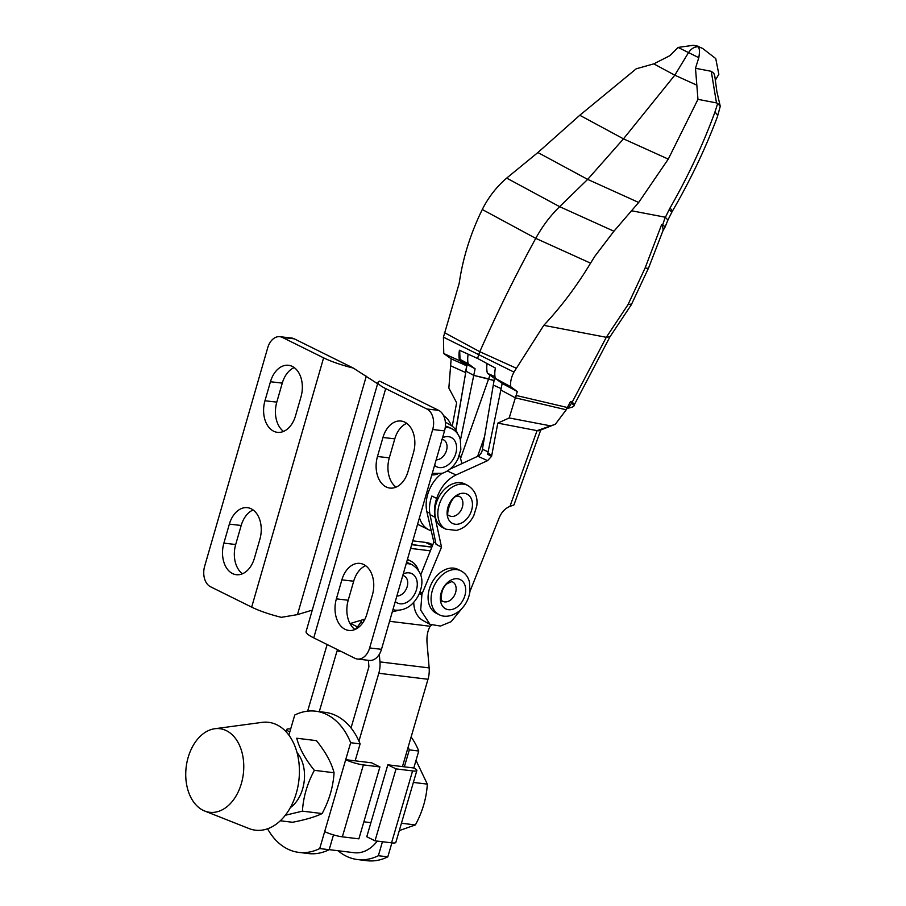 <?xml version="1.0" encoding="UTF-8"?>
<svg xmlns="http://www.w3.org/2000/svg" width="906" height="906" viewBox="0 0 906 906"><rect width="100%" height="100%" fill="white"/><g stroke="black" fill="none" stroke-linecap="round" stroke-linejoin="round"><path stroke-width="1.36" d="M540.576 430.497L513.94 504.948L509.953 506.397L537.054 430.644L555.355 424.235L566.239 409.784L570.429 401.618L572.252 402.049L606.295 337.304L628.028 304.631L645.151 267.882A10.861 1.518 21.1 0 0 648.549 268.029L663.158 230.237L662.479 225.209A207.825 146.704 -61.6 0 1 662.705 224.835L665.231 217.202L667.926 220.033L672.082 211.71A10.861 2.786 -149.8 0 0 669.976 208.086C688.107 176.398 703.079 144.439 714.902 112.185L717.711 103.397L716.476 102.899L711.255 71.302L713.871 73.329L714.834 76.376L716.85 91.506L720.259 106.285L717.711 103.397M510.724 386.703L495.265 378.357A23.533 16.614 118.4 0 1 495.412 368.062L477.643 358.47L478.662 354.62L513.962 372.094C511.256 377.19 510.18 382.06 510.724 386.703L517.315 391.585L515.344 397.836L500.837 389.999L487.847 453.147A6.852 4.836 -61.6 0 1 487.609 454.325L491.596 456.296L491.777 455.265L487.847 453.147M495.265 378.357L502.184 383.419L500.837 389.999L515.344 397.836L516.431 395.526L567.371 407.507L566.239 409.784L515.344 397.836L509.206 417.949L550.27 425.809M460.542 458.549L488.617 378.889L494.064 380.531L473.747 375.378L465.944 371.177L467.077 364.472L460.033 359.354L459.648 350.282M469.976 591.414L499.229 517.7C501.63 512.071 505.208 508.3 509.953 506.397M431.868 496.035L436.703 498.436C434.404 505.084 433.861 511.38 435.073 517.303L441.528 547.167L436.024 544.246L430.01 514.574A30.385 21.45 118.4 0 1 431.868 496.035M460.418 440.044A6.852 4.836 118.4 0 0 460.758 438.527L459.795 438.006M455.911 430.282L465.707 372.559L455.763 430.056M460.758 438.527L473.747 375.378L465.944 371.177M419.625 592.909L421.947 594.076L420.69 610.1L429.988 624.336L423.227 620.678A30.838 21.767 -61.6 0 1 413.759 602.354M537.281 430.69L538.832 430.769L555.355 424.235M509.206 417.949L497.802 423.125L537.054 430.644M513.962 372.094L543.793 325.345C561.199 306.749 576.794 286.024 590.565 263.148L595.015 256.036L613.928 231.223L638.685 202.457L668.277 159.105L697.96 99.354L695.491 68.278L698.798 57.678C699.851 51.608 699.568 47.984 697.948 46.784C694.245 46.761 691.029 48.811 688.322 52.933L674.8 75.198L623.475 138.845L587.666 179.388L559.636 206.67C550.316 215.775 542.354 226.341 535.752 238.357C515.503 275.356 496.85 313.148 479.795 351.709L478.662 354.62L443.43 337.157L443.759 353.533L451.154 358.81L448.855 388.051L456.635 402.74L452.241 426.205M497.802 423.125L491.777 455.265M429.988 624.336L440.452 626.046L451.109 621.675L464.2 605.752M421.675 594.732L419.376 593.498M421.947 594.076L441.528 547.167M436.703 498.436C440.509 487.315 446.952 479.489 456.046 474.948L487.587 460.656L491.596 456.296M449.886 469.172L477.836 456.25A6.852 4.881 114.3 0 0 482.411 449.251L493.294 385.073L501.12 388.606L493.294 385.073L494.427 378.38L496.669 379.399M413.646 602.479A30.838 21.982 114.3 0 0 413.827 604.019M442.015 473.385A30.385 21.653 -65.7 0 0 426.885 511.833L433.849 542.116L420.735 574.936M482.411 449.251L488.119 451.834M433.849 542.116L435.763 542.977M419.908 592.162L422.185 593.192M451.154 358.81L466.658 365.82L465.525 372.513L450.644 365.786L465.707 372.559M443.43 337.157L459.172 283.419C462.853 258.04 470.565 233.397 482.286 209.513C488.391 197.304 496.522 186.829 506.68 178.097L537.892 152.525L579.783 115.266L636.238 68.788L653.792 63.862L669.942 55.628L678.107 47.429L693.271 45.3L699.421 47.067L702.694 48.482L715.751 58.573L718.843 74.281L715.264 80.328M695.491 68.278L711.255 71.302M662.309 224.688L661.652 224.563L645.151 267.882M631.414 210.736L665.231 217.202M489.953 375.118L488.617 378.889L473.747 375.378L475.095 368.799L467.077 364.472M661.652 224.563L662.479 225.209M475.095 368.799L468.175 363.748L460.033 359.354M720.259 106.285L717.439 116.67A10.861 4.303 -159.5 0 0 714.902 112.185M669.976 208.086L669.104 209.728A10.861 2.163 26.7 0 1 671.527 212.729M697.96 99.354L716.476 102.899M665.423 217.281L669.104 209.728M543.793 325.345L606.295 337.304M662.705 224.835L665.163 226.919L662.671 231.256M627.983 304.62L631.686 303.986M628.028 304.631L631.663 304.054M606.341 337.315L610.01 336.726L574.234 404.914C574.517 406.466 572.082 407.598 566.918 408.346M517.315 391.585L502.184 383.419M468.175 363.748A23.533 16.614 -61.6 0 1 468.175 354.189M568.277 408.391L572.252 402.049C574.914 405.152 574.902 405.741 572.241 403.827M443.759 353.533L459.614 360.701L466.658 365.82M459.614 360.701A23.533 16.772 114.3 0 1 459.433 350.237L477.643 358.47M494.427 378.38L487.383 373.261A23.533 16.772 -65.7 0 1 487.088 363.566M487.383 373.261L494.982 376.692M702.694 48.482L700.791 47.622M653.792 63.862L674.8 75.198L696.34 84.938M579.783 115.266L623.475 138.845L668.277 159.105M537.892 152.525L587.666 179.388L638.685 202.457M280.305 820.779L292.547 822.263C305.526 819.76 315.379 816.85 322.117 813.554C329.229 800.383 333.204 786.782 334.054 772.739C331.347 762.456 325.469 751.754 316.421 740.644L296.738 738.231C299.444 748.515 305.322 759.217 314.371 770.338C307.259 783.497 303.272 797.11 302.434 811.153L285.311 815.264M322.117 813.554L302.434 811.153M334.054 772.739L314.371 770.338M396.862 596.023A10.861 7.712 116.4 0 0 407.066 587.043A10.861 7.712 116.4 0 0 403.419 575.672L402.74 575.672M406.205 563.634A24.451 17.35 -63.6 0 1 408.674 563.77A24.451 17.35 -63.6 0 1 412.468 564.936L409.478 563.453A24.451 17.35 116.4 0 0 406.556 562.445M327.247 644.574A21.733 14.858 -83 0 0 326.319 647.269L307.632 711.153M377.292 841.096A41.563 28.414 97 0 1 354.257 852.716L329.172 849.647M402.457 766.601L427.994 679.274L378.799 673.26L358.946 741.131M378.799 673.26A21.733 14.858 -83 0 0 379.954 661.901L379.32 654.325M389.569 621.301L430.169 626.25C427.598 630.712 426.556 636.295 427.054 642.988L429.15 667.903A21.733 14.858 97 0 1 427.994 679.274M410.611 548.402L430.373 550.814M430.169 626.25A21.733 15.425 -63.6 0 1 431.618 625.095M411.675 544.687L431.845 547.145M368.38 660.304L368.923 666.771L351.03 727.948M319.274 711.64L337.021 650.961L341.177 651.471M362.853 622.705L360.667 622.433L357.496 626.895L350.52 623.441M337.021 650.961L337.949 649.874M355.458 629.296L357.496 626.895M411.709 544.563L431.89 547.031M412.785 540.848L425.594 542.411A35.311 25.051 -63.6 0 1 431.494 544.166L432.774 544.8M363.521 619.568L363.918 621.04M360.667 622.433L361.619 620.123M363.736 564.54A24.179 16.512 96.6 0 1 372.4 594.97L366.907 613.996A24.179 16.512 96.6 0 1 348.867 630.44A24.179 16.512 96.6 0 1 336.375 598.866L341.868 579.851A24.179 16.512 96.6 0 1 359.909 563.396A24.179 16.512 96.6 0 1 363.736 564.54M404.823 422.162A24.179 16.512 96.6 0 1 413.487 452.604L407.994 471.618A24.179 16.512 96.6 0 1 389.965 488.074A24.179 16.512 96.6 0 1 377.474 456.499L382.955 437.473A24.179 16.512 96.6 0 1 400.996 421.03A24.179 16.512 96.6 0 1 404.823 422.162M431.777 475.038A21.733 15.425 -63.6 0 1 432.921 474.948A27.157 19.275 116.4 0 0 437.609 474.121M457.598 433.77A27.157 19.275 116.4 0 0 450.633 425.152A1086.509 770.949 -63.6 0 1 445.344 422.139M349.999 623.6L352.706 622.773A1086.509 770.949 -63.6 0 1 364.925 619.16M392.298 611.833A1086.509 770.949 -63.6 0 1 397.088 610.655A27.157 19.275 116.4 0 0 398.3 610.327M418.289 569.976A27.157 19.275 116.4 0 0 410.69 561.029A27.157 19.275 116.4 0 0 408.334 560.123A21.733 15.425 -63.6 0 1 407.326 559.772M378.04 382.298A32.593 5.674 16.1 0 0 385.696 388.606L426.862 408.991L438.685 410.361L379.705 381.143A32.593 5.674 16.1 0 0 378.04 382.298L306.081 631.584A32.593 5.674 16.1 0 0 313.748 637.881L354.903 658.277A16.297 11.132 -83.4 0 0 357.485 659.047A16.297 11.132 -83.4 0 0 369.648 647.949L381.483 649.319A16.297 11.132 96.6 0 1 369.32 660.417L357.485 659.047M438.685 410.361A16.297 11.132 96.6 0 1 444.529 430.882L432.694 429.512L369.648 647.949M432.694 429.512A16.297 11.132 -83.4 0 0 426.862 408.991M444.529 430.882L381.483 649.319M354.971 629.511A24.179 16.512 96.6 0 1 348.21 600.236L353.691 581.222A24.179 16.512 96.6 0 1 365.639 565.695M396.058 487.134A24.179 16.512 96.6 0 1 389.297 457.858L394.79 438.844A24.179 16.512 96.6 0 1 406.726 423.329M443.6 415.684A32.593 23.126 -63.6 0 1 451.199 425.492M459.557 455.016L461.958 463.589M431.256 530.814A32.593 23.126 -63.6 0 1 429.048 529.919A32.593 23.126 -63.6 0 1 419.455 517.756M429.048 529.919L419.093 524.993A32.593 23.126 -63.6 0 1 417.609 524.155M204.711 811.029L249.025 828.56A54.326 37.135 -83 0 0 274.688 825.23A54.326 37.135 -83 0 0 298.867 762.014A54.326 37.135 -83 0 0 261.981 722.388L214.756 728.741A42.106 28.777 -83 0 0 204.892 732.558A42.106 28.777 -83 0 0 185.73 774.268A42.106 28.777 -83 0 0 204.711 811.029A42.106 28.777 -83 0 0 224.597 808.446A42.106 28.777 -83 0 0 243.34 759.455A42.106 28.777 -83 0 0 214.756 728.741M411.109 736.997A72.446 49.524 97 0 1 418.753 751.029L413.793 767.982L387.825 764.811L366.783 836.736L375.016 840.825L391.551 842.84L412.581 770.915L396.047 768.888L387.825 764.811M418.753 751.029L409.308 749.874L404.348 766.838M382.445 841.731L378.357 855.717A72.446 49.524 97 0 1 357.485 859.545A72.446 49.524 97 0 1 338.063 850.734M391.89 842.874L387.802 856.861L378.357 855.717M387.802 856.861A72.446 49.524 97 0 1 366.93 860.7L357.485 859.545M408.142 747.144A72.446 49.524 97 0 1 409.308 749.874M412.581 770.915A13.035 2.231 16.3 0 0 416.862 770.496A13.035 2.231 16.3 0 0 413.793 767.982M396.047 768.888L375.016 840.825M416.862 770.496L395.831 842.421A13.035 2.231 -163.7 0 1 391.551 842.84M442.23 600.95A10.861 7.712 116.4 0 0 450.984 599.704A10.861 7.712 116.4 0 0 456.137 589.398A10.861 7.712 116.4 0 0 451.822 581.584L447.439 583.509C439.399 589.217 441.131 603.43 442.23 600.95M439.704 573.056A24.451 17.35 116.4 0 0 428.187 595.095A24.451 17.35 116.4 0 0 436.182 613.181L439.172 614.664A24.451 17.35 -63.6 0 1 431.177 596.578A24.451 17.35 -63.6 0 1 442.694 574.54A24.451 17.35 -63.6 0 1 460.882 570.848L457.892 569.364A24.451 17.35 116.4 0 0 439.704 573.056M453.634 516.318A10.861 7.712 116.4 0 0 462.524 506.488A10.861 7.712 116.4 0 0 458.583 496.114L457.723 496.148C450.701 495.129 445.095 517.802 448.991 515.48A10.861 7.712 116.4 0 0 453.634 516.318M464.653 483.895A24.451 17.35 116.4 0 0 455.729 482.921A24.451 17.35 116.4 0 0 436.035 503.861A24.451 17.35 116.4 0 0 442.955 527.711L445.945 529.195A24.451 17.35 -63.6 0 1 439.025 505.333A24.451 17.35 -63.6 0 1 458.719 484.404A24.451 17.35 -63.6 0 1 467.643 485.378L464.653 483.895M436.171 459.818A10.861 7.712 116.4 0 0 438.538 459.467A10.861 7.712 116.4 0 0 446.771 449.376A10.861 7.712 116.4 0 0 442.728 439.467L441.392 439.625M445.242 427.439A24.451 17.35 -63.6 0 1 451.788 428.731L448.798 427.258A24.451 17.35 116.4 0 0 445.378 426.137M267.564 828.786A72.446 49.524 -83 0 0 298.844 852.387A72.446 49.524 -83 0 0 319.716 848.56L350.667 742.716L360.112 743.871A72.446 49.524 -83 0 0 325.073 712.343L315.628 711.187A72.446 49.524 -83 0 0 294.756 715.027L288.867 735.151M355.152 760.825L371.687 762.841L379.92 766.929L363.385 764.902A13.035 2.231 16.3 0 1 345.707 759.67L355.152 760.825L360.112 743.871M350.667 742.716A72.446 49.524 -83 0 0 315.628 711.187M298.844 852.387L308.289 853.543A72.446 49.524 -83 0 0 329.161 849.703L333.499 834.89M319.716 848.56L329.161 849.703M290.667 729.013A13.035 2.231 16.3 0 0 286.726 729.477A13.035 2.231 16.3 0 0 289.795 731.98M379.92 766.929L358.878 838.854L342.355 836.827A13.035 2.231 -163.7 0 1 324.676 831.606M399.286 830.587L415.39 824.936C422.513 811.753 426.488 798.152 427.326 784.12L416.024 760.383M427.326 784.12L413.374 782.422M415.39 824.936L401.437 823.237M283.555 431.403A24.179 16.512 96.6 0 1 276.794 402.128L282.276 383.113A24.179 16.512 96.6 0 1 294.224 367.587M273.623 431.199A24.179 16.512 96.6 0 1 264.96 400.758L270.452 381.743A24.179 16.512 96.6 0 1 288.493 365.288A24.179 16.512 96.6 0 1 300.985 396.873L295.492 415.888A24.179 16.512 96.6 0 1 277.451 432.343A24.179 16.512 96.6 0 1 273.623 431.199M242.457 573.781A24.179 16.512 96.6 0 1 235.696 544.506L241.189 525.48A24.179 16.512 96.6 0 1 253.125 509.965M232.536 573.566A24.179 16.512 96.6 0 1 223.873 543.136L229.354 524.121A24.179 16.512 96.6 0 1 247.395 507.666A24.179 16.512 96.6 0 1 259.886 539.24L254.393 558.255A24.179 16.512 96.6 0 1 236.353 574.71A24.179 16.512 96.6 0 1 232.536 573.566M312.287 610.112L297.474 614.619L281.313 617.326A32.593 5.674 -163.9 0 1 251.664 607.133L210.498 586.737A16.297 11.132 -83.4 0 1 204.654 566.227L267.712 347.779A16.297 11.132 -83.4 0 1 279.875 336.692L291.698 338.051A16.297 11.132 96.6 0 1 294.28 338.833L282.446 337.462A16.297 11.132 -83.4 0 0 279.875 336.692M294.28 338.833L353.261 368.051L377.621 383.748M353.261 368.051A32.593 5.674 -163.9 0 1 323.612 357.847L282.446 337.462M418.583 524.721A32.593 23.126 -63.6 0 1 418.062 524.483A32.593 23.126 -63.6 0 1 417.587 524.234M435.073 517.303L430.01 514.574M484.551 436.669L477.609 456.352M447.315 470.995L456.046 474.948M477.836 456.25L487.587 460.656M426.885 511.833L429.75 513.124M678.107 47.429L698.798 57.678M698.651 46.659L700.213 47.429M506.68 178.097L559.636 206.67L613.928 231.223M482.286 209.513L535.752 238.357L590.565 263.148M444.438 332.627L479.795 351.709L516.035 368.096M290.316 807.654A32.593 22.288 -83 0 0 297.043 752.614M395.276 601.516A16.353 11.608 116.4 0 0 399.897 603.77A16.353 11.608 116.4 0 0 416.375 590.033A16.353 11.608 116.4 0 0 409.331 572.886A16.353 11.608 116.4 0 0 403.249 573.894M363.861 821.81L370.894 822.671M379.954 661.901L429.15 667.903M432.389 545.786L425.594 542.411M385.696 388.606L313.748 637.881M407.36 559.636L408.334 560.123M382.955 437.473L394.79 438.844M377.474 456.499L389.297 457.858M336.375 598.866L348.21 600.236M341.868 579.851L353.691 581.222M448.108 582.048A16.353 11.608 116.4 0 0 441.324 603.872A16.353 11.608 116.4 0 0 457.926 606.42A16.353 11.608 116.4 0 0 464.71 584.608A16.353 11.608 116.4 0 0 448.108 582.048M458.493 524.076A16.353 11.608 116.4 0 0 472.4 506.148A16.353 11.608 116.4 0 0 461.063 493.464A16.353 11.608 116.4 0 0 447.168 511.392A16.353 11.608 116.4 0 0 458.493 524.076M434.586 465.31A16.353 11.608 116.4 0 0 443.793 467.122A16.353 11.608 116.4 0 0 456.601 448.119A16.353 11.608 116.4 0 0 444.053 437.111A16.353 11.608 116.4 0 0 442.558 437.689M363.385 764.902L342.355 836.827M264.96 400.758L276.794 402.128M223.873 543.136L235.696 544.506M297.474 614.619L366.273 376.216M251.664 607.133L323.612 357.847M229.354 524.121L241.189 525.48M270.452 381.743L282.276 383.113M717.439 116.67C705.366 148.844 690.236 180.532 672.082 211.71M665.163 226.919L667.937 220.011M609.897 336.896L631.459 304.552M631.618 304.11L648.549 268.029M693.271 45.3L698.266 46.251M392.932 609.625L395.356 610.168C405.118 610.769 412.864 605.763 418.617 595.163C422.751 586.08 425.095 573.566 412.468 564.936M410.69 561.029L407.428 559.41M439.172 614.664C441.935 616.386 449.716 618.311 459.195 611.12C465.197 605.933 468.798 599.33 469.988 591.335L469.433 581.822C468.006 576.714 465.152 573.056 460.882 570.848M445.945 529.195L456.398 530.406C463.861 528.549 469.659 523.611 473.793 515.593L476.715 506.148C477.553 501.233 477.473 491.437 467.643 485.378M432.253 473.419L442.411 473.272C449.059 470.961 454.234 466.194 457.926 458.968L460.848 449.523L460.316 439.659C458.889 434.574 456.046 430.939 451.788 428.731M286.058 731.765L286.726 729.477"/></g></svg>
